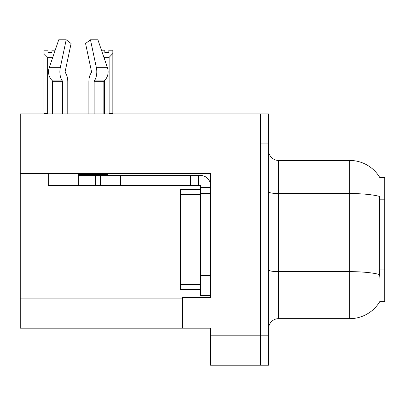 <?xml version="1.0" encoding="UTF-8"?>
<svg xmlns="http://www.w3.org/2000/svg" width="405" height="405" viewBox="0 0 405 405"><rect width="100%" height="100%" fill="white"/><g stroke="black" fill="none" stroke-linecap="round" stroke-linejoin="round"><path stroke-width="0.61" d="M20.25 173.563L210.509 173.563L210.509 297.528L182.473 297.528L182.473 328.171L20.25 328.171L20.25 113.881L260.582 113.881L260.582 365.224L210.509 365.224L210.509 335.183L260.582 335.183L260.582 365.224L268.591 365.224L268.591 335.183L260.582 335.183L260.582 143.922L268.591 143.922L268.591 335.183M182.473 328.171L210.509 328.171L210.509 335.183M379.834 177.593A35.048 35.048 0 0 0 349.702 160.441A35.048 35.048 0 0 1 379.834 177.593L384.75 177.466L384.75 301.634L379.758 301.634L379.936 301.335A35.048 35.048 0 0 1 349.702 318.659A35.048 35.048 0 0 0 379.758 301.634M268.591 328.673A10.014 10.014 0 0 1 278.605 318.659L349.702 318.659L349.702 160.441A35.048 35.048 0 0 1 379.758 177.466A35.048 35.048 0 0 0 349.702 160.441L278.605 160.441A10.014 10.014 0 0 1 268.591 150.427A10.014 10.014 0 0 0 278.605 160.441L278.605 318.659A10.014 10.014 0 0 0 268.591 328.673M379.936 278.605L379.293 269.902L379.434 196.405A35.048 6.085 180 0 0 349.702 193.539L278.605 193.539A10.014 1.736 -0 0 1 268.591 191.803M260.582 113.881L268.591 113.881L268.591 143.922M101.463 50.19L104.824 50.19L104.824 52.564L108.829 52.564L104.824 52.564M108.829 52.564L108.829 50.19L112.833 50.19L112.833 53.521L109.127 57.343L104.525 57.343L104.525 59.155M109.618 113.881L109.127 113.38L112.833 113.38L112.833 113.881L112.833 53.521M109.127 113.38L109.127 57.343M104.525 80.534L104.525 113.38L104.029 113.881M104.525 57.343L103.776 56.963M104.525 113.38L103.867 113.38M51.951 52.564L47.942 52.564L51.951 52.564L51.951 50.19L55.196 50.19M52.858 57.044L52.25 57.343L47.648 57.343L43.937 53.521L43.937 50.19L47.942 50.19L47.942 52.564M47.648 57.343L47.648 113.38L43.937 113.38L43.937 113.881M47.648 113.38L47.152 113.881M43.937 53.521L43.937 113.38M52.792 113.38L52.25 113.38L52.25 80.651M52.25 58.826L52.25 57.343M52.741 113.881L52.25 113.38M91.343 72.566A1.002 0.526 90 0 0 91.479 71.447A1.002 0.526 90 0 1 91.343 72.566A1.002 0.526 90 0 0 91.479 71.447A1.002 0.526 90 0 1 91.343 72.566L90.806 73.477A11.016 5.802 -90 0 0 88.877 81.673L88.877 113.881M107.912 173.563L107.912 174.464L78.332 174.464L78.332 175.461L100.359 175.461L100.359 185.475L48.286 185.475L48.286 173.563M94.152 113.881L94.152 81.673A1.002 0.526 90 0 1 94.33 80.929L94.861 80.023A11.016 5.802 -90 0 0 96.375 67.716L90.462 39.776L97.909 39.776L107.447 67.716A11.016 9.361 90 0 1 105.011 80.023L104.146 80.929A1.002 0.85 -90 0 0 103.867 81.673L103.867 113.881M67.782 113.881L67.782 81.673A11.016 5.802 90 0 0 65.853 73.477L65.316 72.566A1.002 0.526 -90 0 1 65.18 71.447L71.093 43.507L66.197 39.776L60.284 67.716A11.016 5.802 90 0 0 61.798 80.023L62.33 80.929A1.002 0.526 -90 0 1 62.507 81.673L62.507 113.881M52.792 113.881L52.792 81.673A1.002 0.85 90 0 0 52.513 80.929L51.653 80.023A11.016 9.361 -90 0 1 49.213 67.716L58.75 39.776L66.197 39.776M65.18 71.447A1.002 0.526 -90 0 0 65.316 72.566L65.853 73.477M90.462 39.776L85.566 43.507L91.479 71.447M61.798 80.023L51.653 80.023L52.513 80.929L62.33 80.929M100.359 175.461L200.495 175.461A10.014 10.014 0 0 1 210.509 185.48M100.359 185.475L200.495 185.475L200.495 187.48L210.509 187.48M200.495 295.63L210.509 295.63L200.495 295.63L200.495 187.48M198.49 185.475L198.49 175.461M210.509 193.489L200.495 193.489L200.495 189.484L180.468 189.484L180.468 194.491L200.495 194.491M190.482 185.475L190.482 175.461M200.495 289.621L180.468 289.621L180.468 194.491M20.25 298.131L182.473 298.131M384.75 199.807L379.293 199.807M384.75 269.902L379.293 269.902M379.546 274.544A35.048 6.085 180 0 0 349.702 271.649L278.605 271.649A10.014 1.736 0 0 1 268.591 269.912M78.332 185.475L78.332 175.461M103.867 81.673L94.152 81.673M62.507 81.673L52.792 81.673M60.284 67.716L49.213 67.716M107.447 67.716L96.375 67.716M105.011 80.023L94.861 80.023M104.146 80.929L94.33 80.929M210.509 275.602L200.495 275.602M120.386 185.475L120.386 175.461M95.352 185.475L95.352 175.461M180.468 284.614L200.495 284.614"/></g></svg>
